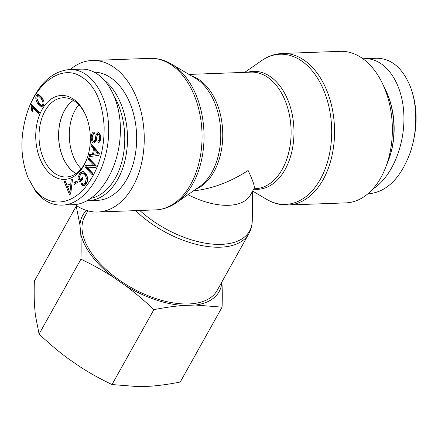 <?xml version="1.0" encoding="UTF-8"?>
<svg xmlns="http://www.w3.org/2000/svg" width="438" height="438" viewBox="0 0 438 438"><rect width="100%" height="100%" fill="white"/><g stroke="black" fill="none" stroke-linecap="round" stroke-linejoin="round"><path stroke-width="0.66" d="M193.481 190.853C211.872 188.926 230.081 182.142 248.116 170.497C252.923 180.631 254.927 186.593 254.128 188.389L250.465 194.937A58.325 30.304 -150.8 0 1 187.99 194.669M135.534 210.634A75.823 39.393 29.2 0 0 248.833 233.722L217.111 290.482A75.823 39.393 -150.8 0 1 131.707 287.875A75.823 39.393 -150.8 0 1 84.737 216.498L87.879 210.87M75.035 204.557A75.823 49.264 -92.1 0 0 97.734 212.025A75.823 49.264 -92.1 0 0 144.173 134.439A75.823 49.264 -92.1 0 0 92.15 60.482A75.823 49.264 -92.1 0 0 70.113 69.554M340.266 51.334A75.823 49.264 87.9 0 1 392.295 125.29A75.823 49.264 87.9 0 1 345.856 202.882L288.045 205.011A75.823 49.264 -92.1 0 0 334.484 127.425A75.823 49.264 -92.1 0 0 282.461 53.469L340.266 51.334M383.787 86.445A64.156 41.687 87.9 0 1 386.595 92.177A64.156 41.687 87.9 0 1 389.053 158.737A64.156 41.687 87.9 0 1 386.672 164.661M389.053 158.737L389.409 157.713A62.212 40.422 -92.1 0 0 387.033 93.174L386.595 92.177M409.837 153.639L410.417 152.008C418.17 128.006 417.978 105.804 409.837 85.41L409.163 83.882C417.721 103.078 417.94 131.137 409.837 153.639C400.244 178.616 386.573 191.992 368.84 193.771M375.421 58.298L376.351 58.243C390.417 58.287 401.356 66.833 409.163 83.882M372.727 189.112C392.202 177.111 405.78 143.593 403.754 112.511C401.876 81.38 384.717 57.838 364.542 58.703L362.971 58.802M73.376 100.422A39.469 25.645 -92.1 0 0 64.61 110.381A39.469 25.645 -92.1 0 0 76.07 173.574M78.802 104.786A39.469 25.645 -92.1 0 0 75.243 109.987A39.469 25.645 -92.1 0 0 81.161 168.827M87.173 200.724A64.156 41.687 -92.1 0 0 88.147 200.708A64.156 41.687 -92.1 0 0 117.811 179.29A64.156 41.687 -92.1 0 0 105.427 81.03M114.904 97.51A62.212 40.422 87.9 0 1 115.364 178.052A62.212 40.422 87.9 0 1 91.142 198.255M88.147 200.708L97.307 200.369A64.156 41.687 -92.1 0 0 126.971 178.95A64.156 41.687 -92.1 0 0 132.621 110.611A64.156 41.687 -92.1 0 0 94.394 72.133M75.977 173.64A39.579 25.716 87.9 0 1 67.808 166.166A39.579 25.716 87.9 0 1 73.277 100.368M42.524 104.731C43.493 103.85 43.044 101.819 41.183 98.638L38.226 95.752L37.263 96.355L36.852 98.375L38.61 102.437L41.566 105.323L42.524 104.731L43.718 104.671L42.749 105.279L41.566 105.323M43.729 101.167L42.366 98.594L39.409 95.708L38.226 95.752M42.223 106.828L38.971 103.598L37.219 99.771M41.484 106.91L37.788 103.642C35.604 100.149 35.215 97.367 36.622 95.303L38.298 94.165L41.999 97.433C44.178 100.91 44.567 103.686 43.17 105.761L41.041 106.872L41.906 106.839M37.241 96.387L38.894 94.258M73.83 182.788L76.989 180.839L77.438 182.449L74.279 184.393L73.83 182.788L75.013 182.745L77.154 181.425M75.298 183.768L75.013 182.745M88.087 159.355L88.717 157.91L96.333 165.953L95.659 167.508L87.052 167.212L93.031 173.53L92.402 174.976L84.786 166.933L85.465 165.378L94.066 165.674L88.087 159.355L89.27 159.312L89.516 158.748M94.066 165.674L95.249 165.63L89.27 159.312M84.786 166.933L85.968 166.889L86.609 165.416M92.785 174.094L85.968 166.889M87.052 167.212L95.692 167.425M98.232 153.908L94.378 149.686L93.551 154.231L99.24 153.869M93.551 154.231L97.893 153.902M99.415 153.864L95.561 149.643L94.378 149.686M96.683 152.386L97.866 152.347M91.137 146.002L91.476 144.129L99.322 153.431L98.972 155.348L89.21 156.634L89.571 154.614L92.511 154.329L93.529 148.734L91.137 146.002L92.319 145.958L92.445 145.274M93.529 148.734L94.707 148.69L92.319 145.958M92.511 154.329L93.705 154.225M94.526 149.681L94.707 148.69M89.571 154.614L93.694 154.286M90.409 156.476L90.754 154.576M92.478 135.857L94.203 132.331M93.891 141.364L95.145 139.727L96.064 134.521L98.008 132.55C99.579 132.73 100.45 134.378 100.609 137.505C100.592 140.806 99.716 142.558 97.986 142.755L97.866 140.987C99.021 140.839 99.585 139.706 99.546 137.576C99.426 135.375 98.955 134.291 98.123 134.335L97.324 134.871L96.201 140.784L94.028 143.144C92.358 142.947 91.416 141.217 91.208 137.954C91.208 134.148 92.199 132.167 94.175 132.002L94.307 133.754C92.966 133.946 92.292 135.32 92.281 137.877C92.407 140.144 92.944 141.304 93.891 141.364L95.112 141.321L96.327 139.684L97.247 134.477L98.545 132.648M94.69 143.012L92.708 140.313M100.297 135.09L99.229 134.291M97.866 140.987L99.043 140.943L100.45 139.722M99.141 142.317L99.043 140.943M96.064 134.521L97.247 134.477M95.145 139.727L96.327 139.684M77.833 178.063L79.946 172.9L82.711 171.368L86.478 174.538C88.219 178.43 87.983 181.775 85.771 184.562L83.423 185.926L81.172 184.529L81.846 183.183L83.499 184.206L85.136 183.281L86.385 178.348L85.541 175.748L82.64 173.109L80.669 174.198L79.141 177.762L80.17 179.865L82.284 177.467L82.941 178.808L79.891 182.268L77.833 178.063L79.015 178.02L81.129 172.857L83.291 171.417M80.17 179.865L81.353 179.821L82.694 178.299M86.385 178.348L87.567 178.304L86.724 175.704L83.822 173.065L82.64 173.109M83.499 184.206L84.682 184.163L86.313 183.237L87.523 180.889M81.172 184.529L82.355 184.486L82.634 183.922M84.03 185.816L82.355 184.486M80.669 181.387L79.015 178.02M69.927 192.791L70.584 185.739L67.545 186.462L69.927 192.791L70.879 192.758M70.091 190.032L71.208 189.993M70.584 185.739L71.722 185.696M71.219 179.755L72.473 179.454L70.715 194.1L69.434 194.406L64.101 181.447L65.448 181.129L66.992 185.066L70.742 184.174L71.219 179.755L72.445 179.7M70.742 184.174L66.992 185.066M72.04 183.051L72.401 179.711M64.101 181.447L65.536 181.343M70.529 194.149L69.971 192.791M69.752 192.266L65.278 181.409M32.697 107.775L32.702 111.783L31.771 110.88L31.169 105.58L31.541 104.649L39.376 112.265L38.801 113.71L32.697 107.775L33.879 107.732L39.141 112.851M31.169 105.58L32.379 105.465M32.877 107.764L32.352 105.536M31.771 110.88L32.779 110.841M34.35 188.767L28.278 178.2C20.033 157.762 19.803 135.479 27.589 111.362C36.934 83.784 58.511 67.523 76.228 74.126C92.949 81.254 102.251 98.654 104.134 126.33C104.485 150.601 98.232 170.908 85.366 187.261C69.735 206.479 47.353 206.856 34.35 188.767M80.548 106.106A41.993 27.287 -92.1 0 0 40.898 111.761A41.993 27.287 -92.1 0 0 48.656 172.369A41.993 27.287 -92.1 0 0 87.211 158.178A41.993 27.287 -92.1 0 0 85.618 114.959A41.993 27.287 -92.1 0 0 80.548 106.106M28.278 178.2L35.418 191.001C42.787 200.615 51.531 205.312 61.643 205.094C86.823 205.422 110.694 165.214 108.514 126.177C107.775 93.77 89.971 68.153 69.149 69.598C51.427 71.372 37.767 84.748 28.163 109.724L27.589 111.362M69.166 69.587L80.981 69.155C104.003 68.032 122.41 99.054 120.226 135.315C118.386 171.565 96.453 204.081 73.458 204.661L61.643 205.099M87.425 157.554A39.655 25.765 87.9 0 1 66.341 176.99A39.655 25.765 87.9 0 1 39.064 138.315A39.655 25.765 87.9 0 1 63.417 97.734A39.655 25.765 87.9 0 1 81.342 107.786A39.655 25.765 87.9 0 1 85.875 115.566M86.489 210.459A78.134 40.592 29.2 0 0 79.957 225.044L76.228 206.161L34.383 281.037C34.065 290.64 34.126 299.05 34.575 306.25L35.363 315.163L39.092 334.046C48.815 343.282 58.336 351.342 67.655 358.218L79.919 366.71C89.582 372.979 100.28 378.925 112.018 384.542L138.622 386.666L150.092 386.239C159.142 385.61 169.188 384.208 180.237 382.029L222.082 307.153L195.479 305.034A78.134 40.592 29.2 0 0 221.891 281.941C222.334 289.14 222.4 297.55 222.082 307.153M184.009 305.456C174.959 306.085 164.912 307.492 153.864 309.671C144.146 300.435 134.625 292.376 125.301 285.499A78.134 40.592 29.2 0 0 184.009 305.456L195.479 305.034M76.228 206.161L77.115 205.986M80.937 259.176C81.254 249.567 81.194 241.163 80.751 233.958A78.134 40.592 29.2 0 0 113.042 277.008C103.379 270.739 92.681 264.793 80.937 259.176L39.092 334.046M125.301 285.499L113.042 277.008M80.751 233.958L79.957 225.044M153.864 309.671L112.018 384.542M252.529 191.253L252.277 220.287A75.139 39.037 -150.8 0 1 212.507 244.108A75.139 39.037 -150.8 0 1 139.799 210.475M171.384 64.03L195.129 78.052A59.01 38.341 87.9 0 1 220.714 131.619A59.01 38.341 87.9 0 1 199.142 186.922L176.498 202.652A75.139 48.821 -92.1 0 0 203.96 132.238A75.139 48.821 -92.1 0 0 171.384 64.03C164.584 60.017 157.445 58.128 149.955 58.353A75.823 49.264 87.9 0 1 201.984 132.309A75.823 49.264 87.9 0 1 155.545 209.895L97.734 212.025M188.981 74.422L251.029 72.133A58.325 37.898 87.9 0 1 291.051 129.024A58.325 37.898 87.9 0 1 255.327 188.707L253.92 188.762M253.717 189.123A59.01 38.341 -92.1 0 0 293.86 127.546A59.01 38.341 -92.1 0 0 247.634 72.259M195.698 189.315A58.325 37.898 -92.1 0 0 222.696 131.542A58.325 37.898 -92.1 0 0 191.521 75.922M244.727 72.369L261.508 60.707A75.139 48.821 87.9 0 1 331.615 127.529A75.139 48.821 87.9 0 1 266.622 199.328C273.421 203.341 280.561 205.236 288.045 205.011M41.183 98.638L42.366 98.594M37.788 103.642L38.971 103.598M36.622 95.303L37.805 95.26M96.24 153.979L97.422 153.935M91.208 137.954L92.281 137.915M99.546 137.576L100.609 137.537M93.973 141.359L95.073 141.321M85.541 175.748L86.724 175.704M85.136 183.281L86.313 183.237M79.946 172.9L81.129 172.857M252.277 220.287C252.239 225.137 251.094 229.616 248.833 233.722M176.498 202.652C170.01 207.158 163.024 209.567 155.545 209.895M149.955 58.353L92.15 60.482M261.508 60.707C267.996 56.206 274.982 53.792 282.461 53.469M252.627 191.067L266.622 199.328M367.887 193.81L368.834 193.771M364.547 58.703L376.362 58.265"/></g></svg>

